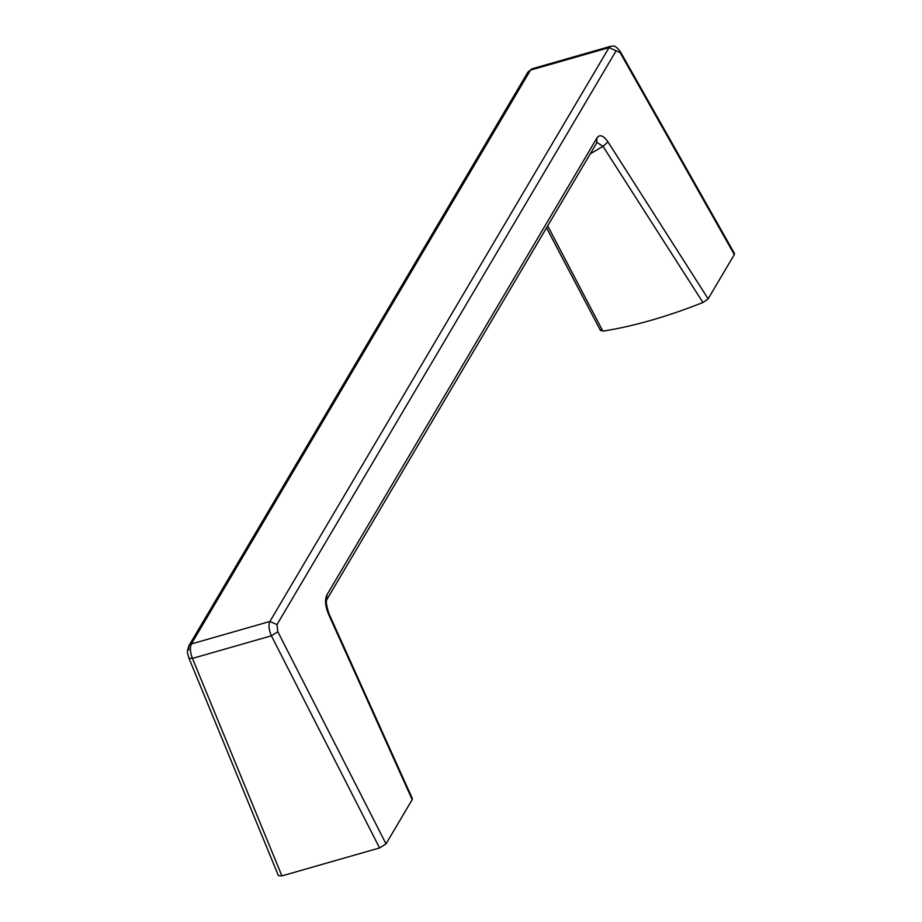 <?xml version="1.0" encoding="UTF-8"?>
<svg xmlns="http://www.w3.org/2000/svg" width="922" height="922" viewBox="0 0 922 922"><rect width="100%" height="100%" fill="white"/><g stroke="black" fill="none" stroke-linecap="round" stroke-linejoin="round"><path stroke-width="1.38" d="M328.635 614.478L328.993 613.764L412.365 798.567L412.18 799.639L328.635 614.478C325.247 606.215 324.659 599.692 326.895 594.909L597.018 137.839L596.718 142.61M590.287 153.801L603.011 146.368L607.955 141.873L708.154 298.843L702.944 302.497L603.011 146.368L596.995 142.449M326.895 594.909L326.953 599.369L597.087 142.299M328.993 613.764L328.993 613.764C326.411 605.823 325.731 601.017 326.953 599.369M547.703 225.867L602.873 331.148L600.752 329.592M620.103 52.612L620.229 51.448L734.465 253.492L734.304 254.576L620.103 52.612L616.127 50.779L276.992 624.609L277.833 631.754L386.018 843.895L379.576 847.94L281.925 875.9L278.421 875.669L188.918 658.101C187.777 652.142 186.221 654.067 188.837 645.838L188.699 649.895M616.127 50.779L609.039 47.621L530.507 70.107L527.972 72.008L532.017 68.816L530.507 70.107L191.373 643.948C189.794 647.59 190.151 652.407 192.456 658.4L188.918 658.101M277.833 631.754L271.391 635.8C268.844 629.876 268.348 625.093 269.904 621.463L609.039 47.621L610.583 46.319L532.017 68.816M620.229 51.448L620.229 51.448C613.822 43.576 613.361 46.653 610.583 46.331M702.944 302.497C666.779 316.799 633.414 326.353 602.873 331.148M386.018 843.895L412.18 799.639M708.154 298.843L734.304 254.576M597.018 137.839C599.807 134.105 603.461 135.453 607.955 141.873M379.576 847.94L271.391 635.8L192.456 658.4L281.925 875.9M276.992 624.609L269.904 621.463L191.373 643.948L188.837 645.838L527.972 72.008M600.579 330.687L546.539 227.826"/></g></svg>
